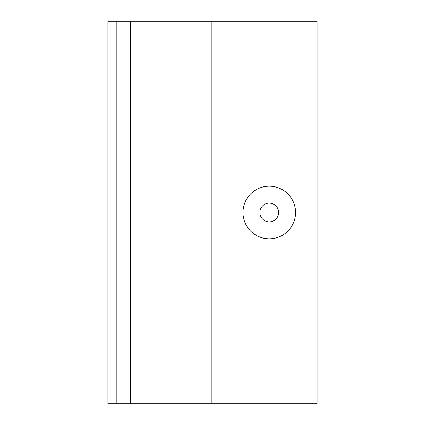 <?xml version="1.0" encoding="UTF-8"?>
<svg xmlns="http://www.w3.org/2000/svg" width="425" height="425" viewBox="0 0 425 425"><rect width="100%" height="100%" fill="white"/><g stroke="black" fill="none" stroke-linecap="round" stroke-linejoin="round"><path stroke-width="0.64" d="M116.211 21.25L107.907 21.25L107.907 403.75L116.211 403.75L116.211 21.25L130.618 21.25M317.092 403.75L130.624 403.75L130.624 21.25L317.092 21.25L317.092 403.75M130.618 403.75L116.211 403.75M269.28 186.203A26.297 26.297 0 0 1 292.049 225.648A26.297 26.297 0 0 1 246.505 225.648A26.297 26.297 0 0 1 269.28 186.203M193.97 403.75L193.97 21.25M130.624 403.75L130.624 21.25M269.28 203.134A9.366 9.366 0 0 1 277.387 217.18A9.366 9.366 0 0 1 261.168 217.18A9.366 9.366 0 0 1 269.28 203.134M211.905 403.75L211.905 21.25"/></g></svg>
